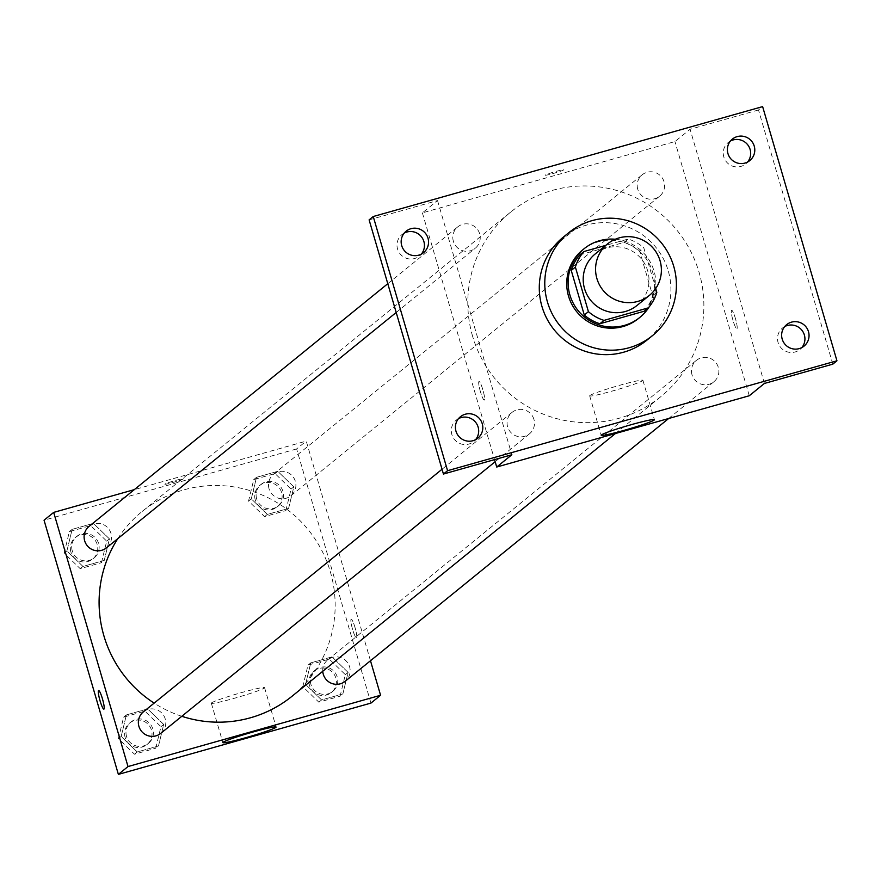<?xml version="1.0" encoding="UTF-8"?>
<svg xmlns="http://www.w3.org/2000/svg" width="881" height="881" viewBox="0 0 881 881"><rect width="100%" height="100%" fill="white"/><g stroke="black" fill="none" stroke-linecap="round" stroke-linejoin="round"><path stroke-width="0.66" stroke-dasharray="4.41 3.3" d="M595.193 253.97A33.17 32.74 -129.1 0 1 641.511 259.069A33.17 32.74 -129.1 0 1 637.018 305.454M655.706 288.539L643.791 247.77A42.806 42.255 -129.1 0 0 628.186 239.037L605.776 245.37M579.764 254.895L624.056 242.396L628.186 239.037M624.056 242.396A42.806 42.255 -129.1 0 1 639.661 251.118L643.791 247.77M644.187 311.235A42.806 42.255 -129.1 0 0 652.7 295.708L639.661 251.118M649.22 306.808A44.226 43.654 50.9 0 0 615.323 239.247M582.715 249.863A44.226 43.654 -129.1 0 1 598.21 241.823A44.226 43.654 -129.1 0 1 649.374 264.08A44.226 43.654 -129.1 0 1 638.483 318.515M652.7 295.708L656.83 292.349M563.267 237.165A66.339 65.48 -129.1 0 1 655.916 247.374A66.339 65.48 -129.1 0 1 646.929 340.143M832.82 364.139L758.497 109.971L762.627 106.612M758.497 109.971L690.087 129.276L674.956 141.566L422.384 212.861L437.527 200.571L369.117 219.876M545.317 175.066A9.669 0.606 163.7 0 0 545.24 175.176A9.669 0.606 163.7 0 0 554.689 173.05A9.669 0.606 163.7 0 0 563.807 169.747A9.669 0.606 163.7 0 0 555.041 171.685A9.669 0.606 163.7 0 0 545.317 175.066M404.236 233.08A13.821 13.644 50.9 0 0 414.599 258.518A13.821 13.644 50.9 0 0 421.338 254.124M458.494 418.629A13.821 13.644 50.9 0 0 468.857 444.057A13.821 13.644 50.9 0 0 475.597 439.663M437.527 200.571L511.85 454.739M784.74 326.543A13.821 13.644 50.9 0 0 795.091 351.982A13.821 13.644 50.9 0 0 801.831 347.588M730.481 140.993A13.821 13.644 50.9 0 0 740.833 166.432A13.821 13.644 50.9 0 0 747.573 162.038M764.422 383.444L690.087 129.276M472.601 336.267A118.957 117.426 -129.1 0 1 510.826 211.969A118.957 117.426 -129.1 0 1 676.971 230.26A118.957 117.426 -129.1 0 1 660.849 396.637A118.957 117.426 -129.1 0 1 472.601 336.267M749.279 395.745L674.956 141.566M422.384 212.861L494.549 459.629M692.003 374.766A13.821 13.644 -129.1 0 1 715.746 362.454A13.821 13.644 -129.1 0 1 713.863 381.781A13.821 13.644 -129.1 0 1 692.003 374.766M453.363 241.262A13.821 13.644 -129.1 0 1 477.106 228.95A13.821 13.644 -129.1 0 1 475.233 248.277A13.821 13.644 -129.1 0 1 453.363 241.262M637.745 189.217A13.821 13.644 -129.1 0 1 661.488 176.905A13.821 13.644 -129.1 0 1 659.605 196.232A13.821 13.644 -129.1 0 1 637.745 189.217M533.93 419.389A13.821 13.644 50.9 0 0 512.059 412.374A13.821 13.644 50.9 0 0 510.187 431.701A13.821 13.644 50.9 0 0 533.93 419.389M735.426 318.526A9.669 1.432 -105.8 0 0 731.604 310.2A9.669 1.432 -105.8 0 0 732.849 319.891A9.669 1.432 -105.8 0 0 736.857 328.822A9.669 1.432 -105.8 0 0 735.426 318.526A9.669 1.432 -105.8 0 0 731.593 310.2A9.669 1.432 -105.8 0 0 732.849 319.902A9.669 1.432 -105.8 0 0 736.846 328.822A9.669 1.432 -105.8 0 0 735.426 318.537M480.453 391.781A9.669 1.432 74.2 0 1 479.033 381.484A9.669 1.432 74.2 0 1 483.03 390.415A9.669 1.432 74.2 0 1 484.286 400.106A9.669 1.432 74.2 0 1 480.453 391.781A9.669 1.432 74.2 0 1 479.033 381.484A9.669 1.432 74.2 0 1 483.041 390.404A9.669 1.432 74.2 0 1 484.297 400.106A9.669 1.432 74.2 0 1 480.464 391.77M589.896 395.525A27.729 1.74 -16.3 0 1 617.779 385.834A27.729 1.74 -16.3 0 1 642.91 380.295A27.729 1.74 -16.3 0 1 616.788 389.754A27.729 1.74 -16.3 0 1 589.675 395.866A27.729 1.74 -16.3 0 1 589.896 395.525M545.317 175.077A9.669 0.606 163.7 0 0 545.24 175.187A9.669 0.606 163.7 0 0 554.689 173.061A9.669 0.606 163.7 0 0 563.807 169.758A9.669 0.606 163.7 0 0 555.041 171.696A9.669 0.606 163.7 0 0 545.317 175.077M117.779 538.665A118.957 117.426 -129.1 0 1 142.116 511.498A118.957 117.426 -129.1 0 1 308.262 529.789A118.957 117.426 -129.1 0 1 292.14 696.166M181.783 716.286A118.957 117.426 -129.1 0 1 154.164 703.126M160.782 733.355A13.821 13.644 50.9 0 0 165.221 718.907A13.821 13.644 50.9 0 0 143.35 711.892M269.035 488.746A13.821 13.644 -129.1 0 1 292.778 476.434A13.821 13.644 -129.1 0 1 290.906 495.761A13.821 13.644 -129.1 0 1 269.035 488.746M89.102 526.353A13.821 13.644 -129.1 0 1 108.396 528.479A13.821 13.644 -129.1 0 1 106.524 547.806M322.765 671.289A13.821 13.644 -129.1 0 1 347.037 661.983A13.821 13.644 -129.1 0 1 345.154 681.31M370.483 660.739L306.247 441.095L134.297 489.638M370.945 703.093L296.622 448.925L306.247 441.095M296.622 448.925L44.05 520.208M164.912 484.087A9.669 0.606 163.7 0 0 164.835 484.209A9.669 0.606 163.7 0 0 174.295 482.072A9.669 0.606 163.7 0 0 183.402 478.779A9.669 0.606 163.7 0 0 174.636 480.707A9.669 0.606 163.7 0 0 164.912 484.087A9.669 0.606 163.7 0 0 164.835 484.22A9.669 0.606 163.7 0 0 174.295 482.083A9.669 0.606 163.7 0 0 183.402 478.79A9.669 0.606 163.7 0 0 174.636 480.718A9.669 0.606 163.7 0 0 164.912 484.098M342.863 693.942L348.083 672.401L332.027 656.874L310.762 662.875L305.553 684.405L321.598 699.943L342.863 693.942L348.083 672.401L332.027 656.874L310.762 662.875L305.553 684.405L321.598 699.943L342.863 693.942L340.11 696.177L345.33 674.637L329.274 659.109L308.009 665.111L302.8 686.64L318.845 702.179L340.11 696.177M104.233 560.437L109.442 538.897L93.397 523.369L72.132 529.371L66.912 550.9L82.968 566.439L104.233 560.437L109.442 538.897L93.397 523.369L72.132 529.371L66.912 550.9L82.968 566.439L104.233 560.437L101.48 562.673L106.7 541.132L90.644 525.605L69.379 531.606L64.159 553.136L80.215 568.674L101.48 562.673M288.605 508.392L293.825 486.852L277.768 471.324L256.503 477.326L251.294 498.855L267.339 514.394L288.605 508.392L293.825 486.852L277.768 471.324L256.503 477.326L251.294 498.855L267.339 514.394L288.605 508.392L285.862 510.628L291.071 489.087L275.015 473.56L253.75 479.561L248.541 501.091L264.597 516.629L285.862 510.628M158.492 745.976L163.701 724.446L147.656 708.908L126.39 714.909L121.171 736.45L137.227 751.978L158.492 745.976L163.701 724.446L147.656 708.908L126.39 714.909L121.171 736.45L137.227 751.978L158.492 745.976L155.739 748.211L160.948 726.682L144.902 711.143L123.637 717.145L118.417 738.685L134.474 754.213L155.739 748.211M355.032 627.558A9.669 1.432 -105.8 0 0 351.2 619.222A9.669 1.432 -105.8 0 0 352.455 628.924A9.669 1.432 -105.8 0 0 356.453 637.844A9.669 1.432 -105.8 0 0 355.032 627.558A9.669 1.432 -105.8 0 0 351.189 619.222A9.669 1.432 -105.8 0 0 352.444 628.924A9.669 1.432 -105.8 0 0 356.442 637.844A9.669 1.432 -105.8 0 0 355.021 627.558M98.639 690.517L98.628 690.517A9.669 1.432 74.2 0 1 98.639 690.517A9.669 1.432 74.2 0 1 102.637 699.437A9.669 1.432 74.2 0 1 103.892 709.128A9.669 1.432 74.2 0 1 103.892 709.139L103.881 709.139M211.561 702.884A27.729 1.74 -16.3 0 1 239.445 693.193A27.729 1.74 -16.3 0 1 264.564 687.654A27.729 1.74 -16.3 0 1 238.443 697.102A27.729 1.74 -16.3 0 1 211.341 703.214A27.729 1.74 -16.3 0 1 211.561 702.884M126.534 736.395A13.821 13.644 -129.1 0 1 150.277 724.083A13.821 13.644 -129.1 0 1 148.404 743.41A13.821 13.644 -129.1 0 1 126.534 736.395M160.948 726.682L163.701 724.446M144.902 711.143L147.656 708.908M123.637 717.145L126.39 714.909M118.417 738.685L121.171 736.45M134.474 754.213L137.227 751.978M125.157 737.518A13.821 13.644 -129.1 0 1 148.9 725.195A13.821 13.644 -129.1 0 1 147.028 744.522A13.821 13.644 -129.1 0 1 125.157 737.518M310.905 684.35A13.821 13.644 -129.1 0 1 334.648 672.038A13.821 13.644 -129.1 0 1 332.776 691.365A13.821 13.644 -129.1 0 1 310.905 684.35M345.33 674.637L348.083 672.401M329.274 659.109L332.027 656.874M308.009 665.111L310.762 662.875M302.8 686.64L305.553 684.405M318.845 702.179L321.598 699.943M309.528 685.473A13.821 13.644 -129.1 0 1 333.271 673.161A13.821 13.644 -129.1 0 1 331.399 692.488A13.821 13.644 -129.1 0 1 309.528 685.473M72.275 550.845A13.821 13.644 -129.1 0 1 96.018 538.533A13.821 13.644 -129.1 0 1 94.146 557.86A13.821 13.644 -129.1 0 1 72.275 550.845M106.7 541.132L109.442 538.897M90.644 525.605L93.397 523.369M69.379 531.606L72.132 529.371M64.159 553.136L66.912 550.9M80.215 568.674L82.968 566.439M70.898 551.969A13.821 13.644 -129.1 0 1 94.641 539.657A13.821 13.644 -129.1 0 1 92.769 558.983A13.821 13.644 -129.1 0 1 70.898 551.969M256.646 498.811A13.821 13.644 -129.1 0 1 280.389 486.488A13.821 13.644 -129.1 0 1 278.517 505.815A13.821 13.644 -129.1 0 1 256.646 498.811M291.071 489.087L293.825 486.852M275.015 473.56L277.768 471.324M253.75 479.561L256.503 477.326M248.541 501.091L251.294 498.855M264.597 516.629L267.339 514.394M255.27 499.923A13.821 13.644 -129.1 0 1 279.013 487.611A13.821 13.644 -129.1 0 1 277.141 506.938A13.821 13.644 -129.1 0 1 255.27 499.923M732.375 139.11L728.246 142.469M749.797 160.562L745.678 163.921M406.141 231.196L402.011 234.555M423.563 252.649L419.433 256.008M460.4 416.746L456.27 420.094M477.821 438.198L473.692 441.546M786.634 324.66L782.504 328.018M804.056 346.112L799.926 349.471M589.675 395.866L601.205 435.258M642.91 380.295L654.429 419.697M615.434 433.518L660.849 396.637M142.116 511.498L510.826 211.969M512.059 412.374L442.042 469.254M529.492 433.826L495.155 461.71M290.906 495.761L659.605 196.232M273.473 474.308L642.183 174.779M396.197 312.48L475.233 248.277M387.783 283.704L457.812 226.824M668.668 418.497L713.863 381.781M327.732 659.858L696.442 360.329M211.341 703.214L222.86 742.606M264.564 687.654L276.094 727.045M147.028 744.522L148.404 743.41M129.595 723.07L130.972 721.957M331.399 692.488L332.776 691.365M313.977 671.036L315.354 669.912M92.769 558.983L94.146 557.86M75.337 537.531L76.713 536.408M277.141 506.938L278.517 505.815M259.719 485.486L261.095 484.363"/><path stroke-width="1.32" d="M596.911 278.572A33.17 32.74 -129.1 0 1 653.9 249.015A33.17 32.74 -129.1 0 1 649.396 295.399A33.17 32.74 -129.1 0 1 596.911 278.572M649.396 295.399L637.018 305.454A33.17 32.74 -129.1 0 1 584.532 288.627A33.17 32.74 -129.1 0 1 595.193 253.97L607.571 243.916M648.317 307.876L644.187 311.235L599.895 323.734L604.025 320.387L648.317 307.876A42.806 42.255 -129.1 0 0 656.83 292.349L655.706 288.539M605.776 245.37L583.894 251.548A42.806 42.255 -129.1 0 0 575.381 267.075L588.42 311.654A42.806 42.255 -129.1 0 0 604.025 320.387M575.381 267.075L571.251 270.434A42.806 42.255 -129.1 0 1 579.764 254.895L583.894 251.548M571.251 270.434L584.29 315.013L588.42 311.654M599.895 323.734A42.806 42.255 -129.1 0 1 584.29 315.013M615.323 239.247A44.226 43.654 50.9 0 0 599.587 240.7A44.226 43.654 50.9 0 0 584.092 248.739A44.226 43.654 50.9 0 0 578.101 310.586A44.226 43.654 50.9 0 0 639.859 317.391A44.226 43.654 50.9 0 0 649.22 306.808M639.859 317.391L638.483 318.515A44.226 43.654 -129.1 0 1 568.509 296.071A44.226 43.654 -129.1 0 1 582.715 249.863L584.092 248.739M547.453 302.007A66.339 65.48 -129.1 0 1 568.774 232.694A66.339 65.48 -129.1 0 1 661.422 242.903A66.339 65.48 -129.1 0 1 652.425 335.672A66.339 65.48 -129.1 0 1 547.453 302.007M652.425 335.672L646.929 340.143A66.339 65.48 -129.1 0 1 541.958 306.478A66.339 65.48 -129.1 0 1 563.267 237.165L568.774 232.694M799.221 348.623A13.821 13.644 -129.1 0 1 786.634 324.66A13.821 13.644 -129.1 0 1 805.928 326.785A13.821 13.644 -129.1 0 1 799.221 348.623M472.976 440.709A13.821 13.644 -129.1 0 1 460.4 416.746A13.821 13.644 -129.1 0 1 479.693 418.871A13.821 13.644 -129.1 0 1 472.976 440.709M418.717 255.16A13.821 13.644 -129.1 0 1 406.141 231.196A13.821 13.644 -129.1 0 1 425.435 233.322A13.821 13.644 -129.1 0 1 418.717 255.16M744.963 163.073A13.821 13.644 -129.1 0 1 732.375 139.11A13.821 13.644 -129.1 0 1 751.68 141.235A13.821 13.644 -129.1 0 1 744.963 163.073M762.627 106.612L373.247 216.517L447.57 470.696L836.95 360.792L762.627 106.612M494.549 459.629L496.719 467.029L511.85 454.739L443.44 474.044L369.117 219.876L373.247 216.517M421.338 254.124A13.821 13.644 50.9 0 0 404.236 233.08M475.597 439.663A13.821 13.644 50.9 0 0 458.494 418.629M443.44 474.044L447.57 470.696M496.719 467.029L749.279 395.745L764.422 383.444L832.82 364.139L836.95 360.792M601.426 434.928A27.729 1.74 -16.3 0 1 629.298 425.237A27.729 1.74 -16.3 0 1 654.429 419.697A27.729 1.74 -16.3 0 1 628.307 429.146A27.729 1.74 -16.3 0 1 601.205 435.258A27.729 1.74 -16.3 0 1 601.426 434.928M801.831 347.588A13.821 13.644 50.9 0 0 784.74 326.543M747.573 162.038A13.821 13.644 50.9 0 0 730.481 140.993M154.164 703.126A118.957 117.426 -129.1 0 1 103.892 635.796A118.957 117.426 -129.1 0 1 117.779 538.665M615.434 433.518L292.14 696.166A118.957 117.426 -129.1 0 1 181.783 716.286M442.042 469.254L143.35 711.892A13.821 13.644 50.9 0 0 141.478 731.23A13.821 13.644 50.9 0 0 160.782 733.355L495.155 461.71M396.197 312.48L106.524 547.806A13.821 13.644 -129.1 0 1 84.653 540.791A13.821 13.644 -129.1 0 1 89.102 526.353L387.783 283.704M668.668 418.497L345.154 681.31A13.821 13.644 -129.1 0 1 322.765 671.289M134.297 489.638L53.686 512.39L128.009 766.558L380.581 695.274L370.483 660.739M380.581 695.274L370.945 703.093L118.373 774.388L44.05 520.208L53.686 512.39M118.373 774.388L128.009 766.558M223.08 742.276A27.729 1.74 -16.3 0 1 250.964 732.585A27.729 1.74 -16.3 0 1 276.094 727.045A27.729 1.74 -16.3 0 1 249.962 736.494A27.729 1.74 -16.3 0 1 222.86 742.606A27.729 1.74 -16.3 0 1 223.08 742.276M103.892 709.139A9.669 1.432 74.2 0 1 100.06 700.802A9.669 1.432 74.2 0 1 98.628 690.517A9.669 1.432 74.2 0 1 102.625 699.437A9.669 1.432 74.2 0 1 103.881 709.139A9.669 1.432 74.2 0 1 100.049 700.802A9.669 1.432 74.2 0 1 98.628 690.517"/></g></svg>
